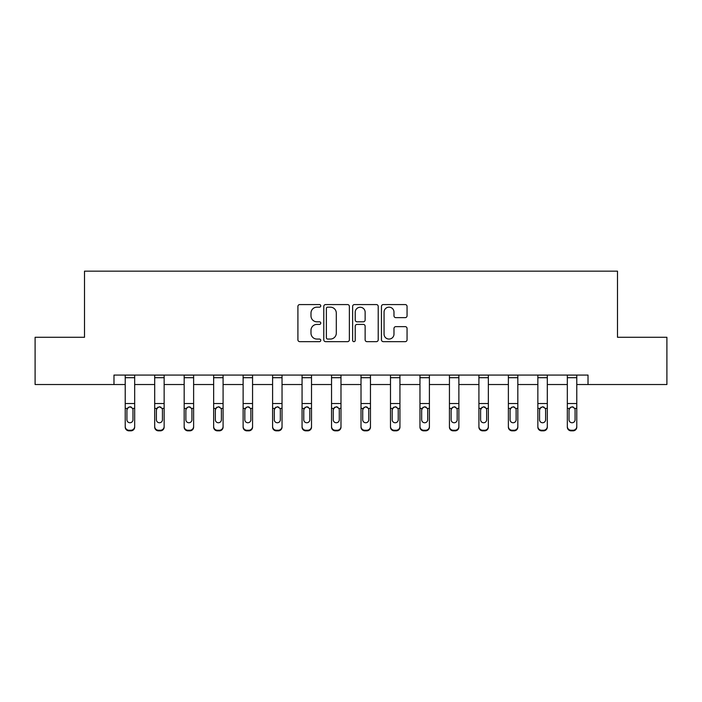 <?xml version="1.0" encoding="UTF-8"?>
<svg xmlns="http://www.w3.org/2000/svg" width="702" height="702" viewBox="0 0 702 702"><rect width="100%" height="100%" fill="white"/><g stroke="black" fill="none" stroke-linecap="round" stroke-linejoin="round"><path stroke-width="1.05" d="M320.77 305.87A1.299 1.299 0 0 0 319.471 304.571L299.772 304.571A1.852 1.852 0 0 0 297.911 306.423L297.911 339.803A1.852 1.852 0 0 0 299.772 341.655L319.471 341.655A1.299 1.299 0 0 0 320.77 340.356A1.299 1.299 0 0 0 319.471 339.066L316.927 339.066A5.932 5.932 0 0 1 310.986 333.125L310.986 330.344A5.932 5.932 0 0 1 316.927 324.412L319.471 324.412A1.299 1.299 0 0 0 320.77 323.113A1.299 1.299 0 0 0 319.471 321.814L316.927 321.814A5.932 5.932 0 0 1 310.986 315.882L310.986 313.101A5.932 5.932 0 0 1 316.927 307.16L319.471 307.16A1.299 1.299 0 0 0 320.77 305.87M405.194 317.646A1.852 1.852 0 0 0 407.055 315.786L407.055 306.423A1.852 1.852 0 0 0 405.194 304.571L383.318 304.571A1.852 1.852 0 0 0 381.458 306.423L381.458 339.803A1.852 1.852 0 0 0 383.318 341.655L405.194 341.655A1.852 1.852 0 0 0 407.055 339.803L407.055 328.492A1.852 1.852 0 0 0 405.194 326.641L395.831 326.641A1.852 1.852 0 0 0 393.98 328.492L393.98 334.099A4.958 4.958 0 0 1 389.022 339.066A4.958 4.958 0 0 1 384.055 334.099L384.055 312.127A4.958 4.958 0 0 1 389.022 307.16A4.958 4.958 0 0 1 393.98 312.127L393.98 315.786A1.852 1.852 0 0 0 395.831 317.646L405.194 317.646M113.978 384.52L35.1 384.52L35.1 337.285L84.503 337.285L84.503 271.156L617.497 271.156L617.497 337.285L666.9 337.285L666.9 384.52L588.022 384.52L588.022 375.07L113.978 375.07L113.978 384.52L125.219 384.52M349.377 306.423A1.852 1.852 0 0 0 347.525 304.571L325.64 304.571A1.852 1.852 0 0 0 323.789 306.423L323.789 339.803A1.852 1.852 0 0 0 325.64 341.655L347.525 341.655A1.852 1.852 0 0 0 349.377 339.803L349.377 306.423M354.475 304.571L376.36 304.571A1.852 1.852 0 0 1 378.211 306.423L378.211 339.803A1.852 1.852 0 0 1 376.36 341.655L366.997 341.655A1.852 1.852 0 0 1 365.137 339.803L365.137 326.263A1.852 1.852 0 0 0 363.285 324.412L357.072 324.412A1.852 1.852 0 0 0 355.221 326.263L355.221 340.356A1.299 1.299 0 0 1 353.922 341.655A1.299 1.299 0 0 1 352.623 340.356L352.623 306.423A1.852 1.852 0 0 1 354.475 304.571M134.67 384.52L154.694 384.52M164.145 384.52L184.17 384.52M193.62 384.52L213.645 384.52M223.087 384.52L243.12 384.52M252.562 384.52L272.595 384.52M282.037 384.52L302.062 384.52M311.512 384.52L331.537 384.52M340.988 384.52L361.012 384.52M370.463 384.52L390.487 384.52M399.938 384.52L419.963 384.52M429.405 384.52L449.438 384.52M458.88 384.52L478.913 384.52M488.355 384.52L508.38 384.52M517.83 384.52L537.855 384.52M547.306 384.52L567.33 384.52M576.781 384.52L588.022 384.52M327.676 307.16A1.299 1.299 0 0 0 326.377 308.459L326.377 337.767A1.299 1.299 0 0 0 327.676 339.066L330.37 339.066A5.932 5.932 0 0 0 336.302 333.125L336.302 313.101A5.932 5.932 0 0 0 330.37 307.16L327.676 307.16M365.137 312.214A4.958 4.958 0 0 0 360.179 307.257A4.958 4.958 0 0 0 355.221 312.214L355.221 319.963A1.852 1.852 0 0 0 357.072 321.814L363.285 321.814A1.852 1.852 0 0 0 365.137 319.963L365.137 312.214M125.219 409.003L125.219 426.5A3.782 3.747 0 0 0 129.001 430.256L130.888 430.256A3.782 3.747 0 0 0 134.67 426.5L134.67 427.097A3.782 3.747 180 0 1 130.888 430.844L130.888 430.256M132.968 420.349L132.968 419.752A3.019 3.001 180 0 1 129.949 422.753A3.019 3.001 180 0 1 126.922 419.752L126.922 409.801L126.922 419.752A3.019 3.001 180 0 0 129.949 422.753M131.52 407.204L129.949 406.765L132.634 408.415L132.968 409.573M128.369 407.213L126.922 409.801L127.255 408.415L129.949 406.765M125.219 426.5L125.219 375.105L134.67 375.105L134.67 427.097M129.001 430.256L129.001 430.844L130.888 430.844M129.001 430.844A3.782 3.747 180 0 1 125.219 427.097M132.968 409.801L132.968 419.752M164.145 409.003L164.145 427.097A3.782 3.747 180 0 1 160.363 430.844L160.363 430.256A3.782 3.747 0 0 0 164.145 426.5L164.145 427.097M162.443 420.349L162.443 419.752A3.019 3.001 180 0 1 159.415 422.753A3.019 3.001 180 0 1 156.397 419.752L156.397 409.801L156.397 419.752A3.019 3.001 180 0 0 159.415 422.753M160.995 407.204L159.415 406.765L162.109 408.415L162.443 409.573M157.845 407.213L156.397 409.801L156.73 408.415L159.415 406.765M193.62 409.003L193.62 427.097A3.782 3.747 180 0 1 189.838 430.844L189.838 430.256A3.782 3.747 0 0 0 193.62 426.5L193.62 427.097M191.918 420.349L191.918 419.752A3.019 3.001 180 0 1 188.891 422.753A3.019 3.001 180 0 1 185.872 419.752L185.872 409.801L185.872 419.752A3.019 3.001 180 0 0 188.891 422.753M190.47 407.204L188.891 406.765L191.585 408.415L191.918 409.573M187.32 407.213L185.872 409.801L186.205 408.415L188.891 406.765M154.694 426.5A3.782 3.747 0 0 0 158.476 430.256L158.476 430.844A3.782 3.747 180 0 1 154.694 427.097L154.694 375.105L164.145 375.105L164.145 426.5M158.476 430.844L160.363 430.844M158.476 430.256L160.363 430.256M162.443 409.801L162.443 419.752M184.17 426.5A3.782 3.747 0 0 0 187.952 430.256L187.952 430.844A3.782 3.747 180 0 1 184.17 427.097L184.17 375.105L193.62 375.105L193.62 426.5M187.952 430.844L189.838 430.844M187.952 430.256L189.838 430.256M191.918 409.801L191.918 419.752M223.087 409.003L223.087 427.097A3.782 3.747 180 0 1 219.314 430.844L219.314 430.256A3.782 3.747 0 0 0 223.087 426.5L223.087 427.097M221.393 420.349L221.393 419.752A3.019 3.001 180 0 1 218.366 422.753A3.019 3.001 180 0 1 215.347 419.752L215.347 409.801L215.347 419.752A3.019 3.001 180 0 0 218.366 422.753M219.937 407.204L218.366 406.765L221.06 408.415L221.393 409.573M216.786 407.213L215.347 409.801L215.681 408.415L218.366 406.765M213.645 426.5A3.782 3.747 0 0 0 217.427 430.256L217.427 430.844A3.782 3.747 180 0 1 213.645 427.097L213.645 375.105L223.087 375.105L223.087 426.5M217.427 430.844L219.314 430.844M217.427 430.256L219.314 430.256M221.393 409.801L221.393 419.752M252.562 409.003L252.562 427.097A3.782 3.747 180 0 1 248.789 430.844L248.789 430.256A3.782 3.747 0 0 0 252.562 426.5L252.562 427.097M250.868 420.349L250.868 419.752A3.019 3.001 180 0 1 247.841 422.753A3.019 3.001 180 0 1 244.822 419.752L244.822 409.801L244.822 419.752A3.019 3.001 180 0 0 247.841 422.753M249.412 407.204L247.841 406.765L250.526 408.415L250.868 409.573M246.262 407.213L244.822 409.801L245.156 408.415L247.841 406.765M243.12 426.5A3.782 3.747 0 0 0 246.893 430.256L246.893 430.844A3.782 3.747 180 0 1 243.12 427.097L243.12 375.105L252.562 375.105L252.562 426.5M246.893 430.844L248.789 430.844M246.893 430.256L248.789 430.256M250.868 409.801L250.868 419.752M282.037 409.003L282.037 427.097A3.782 3.747 180 0 1 278.264 430.844L278.264 430.256A3.782 3.747 0 0 0 282.037 426.5L282.037 427.097M280.335 420.349L280.335 419.752A3.019 3.001 180 0 1 277.316 422.753A3.019 3.001 180 0 1 274.289 419.752L274.289 409.801L274.289 419.752A3.019 3.001 180 0 0 277.316 422.753M278.887 407.204L277.316 406.765L280.001 408.415L280.335 409.573M275.737 407.213L274.289 409.801L274.631 408.415L277.316 406.765M272.595 426.5A3.782 3.747 0 0 0 276.369 430.256L276.369 430.844A3.782 3.747 180 0 1 272.595 427.097L272.595 375.105L282.037 375.105L282.037 426.5M276.369 430.844L278.264 430.844M276.369 430.256L278.264 430.256M280.335 409.801L280.335 419.752M311.512 409.003L311.512 427.097A3.782 3.747 180 0 1 307.73 430.844L307.73 430.256A3.782 3.747 0 0 0 311.512 426.5L311.512 427.097M309.81 420.349L309.81 419.752A3.019 3.001 180 0 1 306.792 422.753A3.019 3.001 180 0 1 303.764 419.752L303.764 409.801L303.764 419.752A3.019 3.001 180 0 0 306.792 422.753M308.362 407.204L306.792 406.765L309.477 408.415L309.81 409.573M305.212 407.213L303.764 409.801L304.098 408.415L306.792 406.765M302.062 426.5A3.782 3.747 0 0 0 305.844 430.256L305.844 430.844A3.782 3.747 180 0 1 302.062 427.097L302.062 375.105L311.512 375.105L311.512 426.5M305.844 430.844L307.73 430.844M305.844 430.256L307.73 430.256M309.81 409.801L309.81 419.752M340.988 409.003L340.988 427.097A3.782 3.747 180 0 1 337.206 430.844L337.206 430.256A3.782 3.747 0 0 0 340.988 426.5L340.988 427.097M339.285 420.349L339.285 419.752A3.019 3.001 180 0 1 336.267 422.753A3.019 3.001 180 0 1 333.239 419.752L333.239 409.801L333.239 419.752A3.019 3.001 180 0 0 336.267 422.753M337.837 407.204L336.267 406.765L338.952 408.415L339.285 409.573M334.687 407.213L333.239 409.801L333.573 408.415L336.267 406.765M331.537 426.5A3.782 3.747 0 0 0 335.319 430.256L335.319 430.844A3.782 3.747 180 0 1 331.537 427.097L331.537 375.105L340.988 375.105L340.988 426.5M335.319 430.844L337.206 430.844M335.319 430.256L337.206 430.256M339.285 409.801L339.285 419.752M370.463 409.003L370.463 427.097A3.782 3.747 180 0 1 366.681 430.844L366.681 430.256A3.782 3.747 0 0 0 370.463 426.5L370.463 427.097M368.761 420.349L368.761 419.752A3.019 3.001 180 0 1 365.733 422.753A3.019 3.001 180 0 1 362.715 419.752L362.715 409.801L362.715 419.752A3.019 3.001 180 0 0 365.733 422.753M367.313 407.204L365.733 406.765L368.427 408.415L368.761 409.573M364.162 407.213L362.715 409.801L363.048 408.415L365.733 406.765M361.012 426.5A3.782 3.747 0 0 0 364.794 430.256L364.794 430.844A3.782 3.747 180 0 1 361.012 427.097L361.012 375.105L370.463 375.105L370.463 426.5M364.794 430.844L366.681 430.844M364.794 430.256L366.681 430.256M368.761 409.801L368.761 419.752M399.938 409.003L399.938 427.097A3.782 3.747 180 0 1 396.156 430.844L396.156 430.256A3.782 3.747 0 0 0 399.938 426.5L399.938 427.097M398.236 420.349L398.236 419.752A3.019 3.001 180 0 1 395.208 422.753A3.019 3.001 180 0 1 392.19 419.752L392.19 409.801L392.19 419.752A3.019 3.001 180 0 0 395.208 422.753M396.788 407.204L395.208 406.765L397.902 408.415L398.236 409.573M393.638 407.213L392.19 409.801L392.523 408.415L395.208 406.765M429.405 409.003L429.405 427.097A3.782 3.747 180 0 1 425.631 430.844L425.631 430.256A3.782 3.747 0 0 0 429.405 426.5L429.405 427.097M427.711 420.349L427.711 419.752A3.019 3.001 180 0 1 424.684 422.753A3.019 3.001 180 0 1 421.665 419.752L421.665 409.801L421.665 419.752A3.019 3.001 180 0 0 424.684 422.753M426.254 407.204L424.684 406.765L427.369 408.415L427.711 409.573M423.104 407.213L421.665 409.801L421.999 408.415L424.684 406.765M458.88 409.003L458.88 427.097A3.782 3.747 180 0 1 455.107 430.844L455.107 430.256A3.782 3.747 0 0 0 458.88 426.5L458.88 427.097M457.177 420.349L457.177 419.752A3.019 3.001 180 0 1 454.159 422.753A3.019 3.001 180 0 1 451.132 419.752L451.132 409.801L451.132 419.752A3.019 3.001 180 0 0 454.159 422.753M455.73 407.204L454.159 406.765L456.844 408.415L457.177 409.573M452.579 407.213L451.132 409.801L451.474 408.415L454.159 406.765M488.355 409.003L488.355 427.097A3.782 3.747 180 0 1 484.573 430.844L484.573 430.256A3.782 3.747 0 0 0 488.355 426.5L488.355 427.097M486.653 420.349L486.653 419.752A3.019 3.001 180 0 1 483.634 422.753A3.019 3.001 180 0 1 480.607 419.752L480.607 409.801L480.607 419.752A3.019 3.001 180 0 0 483.634 422.753M485.205 407.204L483.634 406.765L486.319 408.415L486.653 409.573M482.055 407.213L480.607 409.801L480.94 408.415L483.634 406.765M517.83 409.003L517.83 427.097A3.782 3.747 180 0 1 514.048 430.844L514.048 430.256A3.782 3.747 0 0 0 517.83 426.5L517.83 427.097M516.128 420.349L516.128 419.752A3.019 3.001 180 0 1 513.109 422.753A3.019 3.001 180 0 1 510.082 419.752L510.082 409.801L510.082 419.752A3.019 3.001 180 0 0 513.109 422.753M514.68 407.204L513.109 406.765L515.794 408.415L516.128 409.573M511.53 407.213L510.082 409.801L510.415 408.415L513.109 406.765M547.306 409.003L547.306 427.097A3.782 3.747 180 0 1 543.523 430.844L543.523 430.256A3.782 3.747 0 0 0 547.306 426.5L547.306 427.097M545.603 420.349L545.603 419.752A3.019 3.001 180 0 1 542.585 422.753A3.019 3.001 180 0 1 539.557 419.752L539.557 409.801L539.557 419.752A3.019 3.001 180 0 0 542.585 422.753M544.155 407.204L542.585 406.765L545.27 408.415L545.603 409.573M541.005 407.213L539.557 409.801L539.891 408.415L542.585 406.765M390.487 426.5A3.782 3.747 0 0 0 394.27 430.256L394.27 430.844A3.782 3.747 180 0 1 390.487 427.097L390.487 375.105L399.938 375.105L399.938 426.5M394.27 430.844L396.156 430.844M394.27 430.256L396.156 430.256M398.236 409.801L398.236 419.752M419.963 426.5A3.782 3.747 0 0 0 423.736 430.256L423.736 430.844A3.782 3.747 180 0 1 419.963 427.097L419.963 375.105L429.405 375.105L429.405 426.5M423.736 430.844L425.631 430.844M423.736 430.256L425.631 430.256M427.711 409.801L427.711 419.752M449.438 426.5A3.782 3.747 0 0 0 453.211 430.256L453.211 430.844A3.782 3.747 180 0 1 449.438 427.097L449.438 375.105L458.88 375.105L458.88 426.5M453.211 430.844L455.107 430.844M453.211 430.256L455.107 430.256M457.177 409.801L457.177 419.752M478.913 426.5A3.782 3.747 0 0 0 482.686 430.256L482.686 430.844A3.782 3.747 180 0 1 478.913 427.097L478.913 375.105L488.355 375.105L488.355 426.5M482.686 430.844L484.573 430.844M482.686 430.256L484.573 430.256M486.653 409.801L486.653 419.752M508.38 426.5A3.782 3.747 0 0 0 512.162 430.256L512.162 430.844A3.782 3.747 180 0 1 508.38 427.097L508.38 375.105L517.83 375.105L517.83 426.5M512.162 430.844L514.048 430.844M512.162 430.256L514.048 430.256M516.128 409.801L516.128 419.752M537.855 426.5A3.782 3.747 0 0 0 541.637 430.256L541.637 430.844A3.782 3.747 180 0 1 537.855 427.097L537.855 375.105L547.306 375.105L547.306 426.5M541.637 430.844L543.523 430.844M541.637 430.256L543.523 430.256M545.603 409.801L545.603 419.752M576.781 409.003L576.781 427.097A3.782 3.747 180 0 1 572.999 430.844L572.999 430.256A3.782 3.747 0 0 0 576.781 426.5L576.781 427.097M575.078 420.349L575.078 419.752A3.019 3.001 180 0 1 572.051 422.753A3.019 3.001 180 0 1 569.032 419.752L569.032 409.801L569.032 419.752A3.019 3.001 180 0 0 572.051 422.753M573.631 407.204L572.051 406.765L574.745 408.415L575.078 409.573M570.48 407.213L569.032 409.801L569.366 408.415L572.051 406.765M567.33 426.5A3.782 3.747 0 0 0 571.112 430.256L571.112 430.844A3.782 3.747 180 0 1 567.33 427.097L567.33 375.105L576.781 375.105L576.781 426.5M571.112 430.844L572.999 430.844M571.112 430.256L572.999 430.256M575.078 409.801L575.078 419.752M132.634 408.415L134.67 408.415M125.219 408.415L127.255 408.415M125.219 403.527L134.67 403.527M125.219 377.702L134.67 377.702M162.109 408.415L164.145 408.415M154.694 408.415L156.73 408.415M154.694 403.527L164.145 403.527M154.694 377.702L164.145 377.702M191.585 408.415L193.62 408.415M184.17 408.415L186.205 408.415M184.17 403.527L193.62 403.527M184.17 377.702L193.62 377.702M221.06 408.415L223.087 408.415M213.645 408.415L215.681 408.415M213.645 403.527L223.087 403.527M213.645 377.702L223.087 377.702M250.526 408.415L252.562 408.415M243.12 408.415L245.156 408.415M243.12 403.527L252.562 403.527M243.12 377.702L252.562 377.702M280.001 408.415L282.037 408.415M272.595 408.415L274.631 408.415M272.595 403.527L282.037 403.527M272.595 377.702L282.037 377.702M309.477 408.415L311.512 408.415M302.062 408.415L304.098 408.415M302.062 403.527L311.512 403.527M302.062 377.702L311.512 377.702M338.952 408.415L340.988 408.415M331.537 408.415L333.573 408.415M331.537 403.527L340.988 403.527M331.537 377.702L340.988 377.702M368.427 408.415L370.463 408.415M361.012 408.415L363.048 408.415M361.012 403.527L370.463 403.527M361.012 377.702L370.463 377.702M397.902 408.415L399.938 408.415M390.487 408.415L392.523 408.415M390.487 403.527L399.938 403.527M390.487 377.702L399.938 377.702M427.369 408.415L429.405 408.415M419.963 408.415L421.999 408.415M419.963 403.527L429.405 403.527M419.963 377.702L429.405 377.702M456.844 408.415L458.88 408.415M449.438 408.415L451.474 408.415M449.438 403.527L458.88 403.527M449.438 377.702L458.88 377.702M486.319 408.415L488.355 408.415M478.913 408.415L480.94 408.415M478.913 403.527L488.355 403.527M478.913 377.702L488.355 377.702M515.794 408.415L517.83 408.415M508.38 408.415L510.415 408.415M508.38 403.527L517.83 403.527M508.38 377.702L517.83 377.702M545.27 408.415L547.306 408.415M537.855 408.415L539.891 408.415M537.855 403.527L547.306 403.527M537.855 377.702L547.306 377.702M574.745 408.415L576.781 408.415M567.33 408.415L569.366 408.415M567.33 403.527L576.781 403.527M567.33 377.702L576.781 377.702"/></g></svg>
